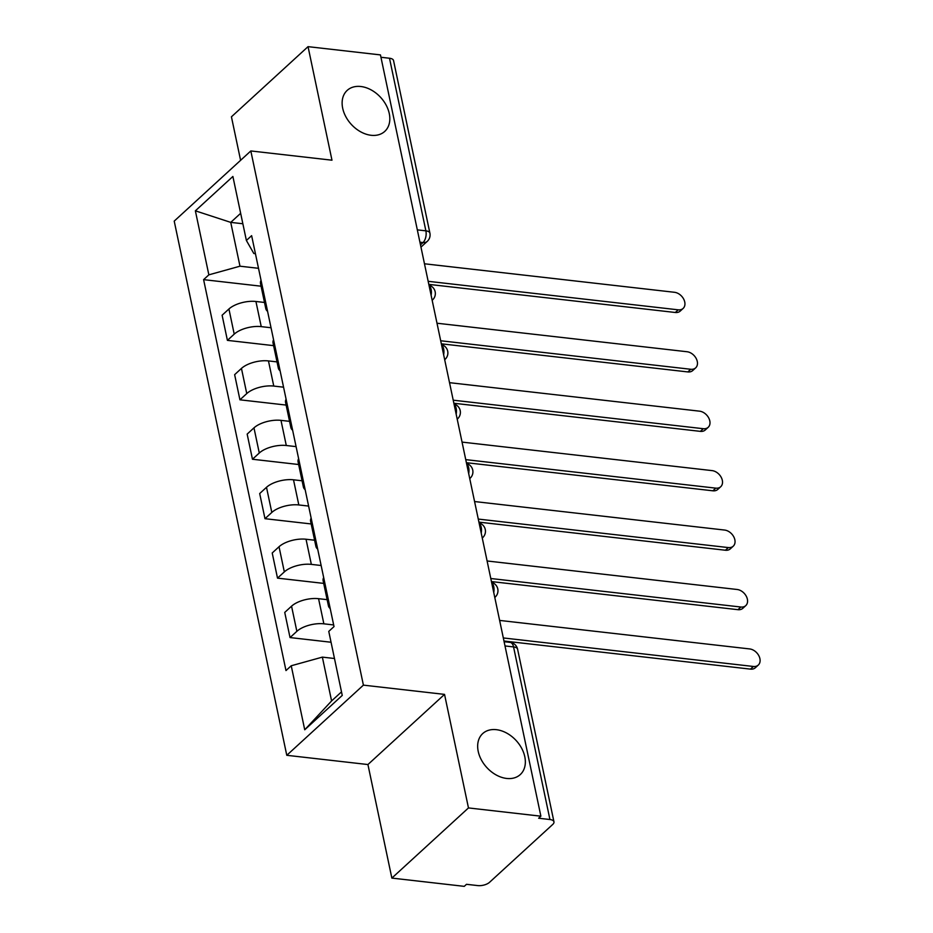<?xml version="1.0" encoding="UTF-8"?>
<svg xmlns="http://www.w3.org/2000/svg" width="933" height="933" viewBox="0 0 933 933"><rect width="100%" height="100%" fill="white"/><g stroke="black" fill="none" stroke-linecap="round" stroke-linejoin="round"><path stroke-width="1.4" d="M496.368 729.676A27.803 19.931 -132.5 0 1 521.687 748.324A27.803 19.931 -132.5 0 1 520.287 774.565A27.803 19.931 -132.5 0 1 506.654 778.449A27.803 19.931 -132.5 0 1 481.323 759.8A27.803 19.931 -132.5 0 1 482.734 733.56A27.803 19.931 -132.5 0 1 496.368 729.676M360.838 86.512A27.803 19.931 -132.5 0 1 386.157 105.149A27.803 19.931 -132.5 0 1 384.758 131.401A27.803 19.931 -132.5 0 1 371.112 135.285A27.803 19.931 -132.5 0 1 345.793 116.637A27.803 19.931 -132.5 0 1 347.193 90.384A27.803 19.931 -132.5 0 1 360.838 86.512M391.86 878.093L468.471 807.931L540.883 816.188L380.454 54.907L308.042 46.65L331.973 160.196L250.825 150.948L174.214 221.109L286.781 755.298L367.929 764.547L391.86 878.093L464.261 886.35L466.5 884.309L477.778 885.592A8.689 3.849 168.1 0 0 489.522 882.326L552.733 824.445A8.689 3.849 168.1 0 0 553.957 821.821A8.689 3.849 168.1 0 0 549.934 819.524L513.558 646.919A8.689 4.677 -83.5 0 0 510.071 642.37L504.112 641.694M308.042 46.65L231.431 116.812L240.597 160.313M468.471 807.931L444.54 694.385L363.404 685.137L250.825 150.948M540.883 816.188L538.644 818.229L549.934 819.524M380.956 57.263L389.504 58.243A8.689 3.849 -11.9 0 1 393.539 60.54L429.903 233.145A8.689 3.849 168.1 0 0 425.88 230.836L389.504 58.243M264.494 302.455L255.934 301.487A19.99 8.864 168.1 0 0 228.923 308.986L222.112 315.226L227.407 340.37L234.218 334.131A19.99 8.864 -11.9 0 1 261.24 326.632L271.036 327.751M261.042 280.332A19.99 8.864 168.1 0 0 260.505 283.515L265.8 308.66A19.99 8.864 -11.9 0 1 266.337 305.476M273.602 345.642L227.407 340.37M267.584 311.354A19.99 8.864 -11.9 0 1 265.8 308.66M277.019 361.899L268.459 360.919A19.99 8.864 168.1 0 0 241.449 368.418L234.638 374.658L239.933 399.814L246.755 393.574A19.99 8.864 -11.9 0 1 273.766 386.075L283.562 387.183M273.567 339.775A19.99 8.864 168.1 0 0 273.031 342.947L278.326 368.103A19.99 8.864 -11.9 0 1 278.862 364.92M286.128 405.074L239.933 399.814M280.11 370.798A19.99 8.864 -11.9 0 1 278.326 368.103M289.545 421.343L280.985 420.363A19.99 8.864 168.1 0 0 253.974 427.862L247.163 434.102L252.458 459.246L259.281 453.006A19.99 8.864 -11.9 0 1 286.291 445.507L296.088 446.627M286.093 399.207A19.99 8.864 168.1 0 0 285.556 402.391L290.863 427.536A19.99 8.864 -11.9 0 1 291.399 424.363M298.653 464.517L252.458 459.246M292.635 430.23A19.99 8.864 -11.9 0 1 290.863 427.536M302.082 480.775L293.51 479.807A19.99 8.864 168.1 0 0 266.5 487.306L259.689 493.545L264.984 518.69L271.806 512.45A19.99 8.864 -11.9 0 1 298.817 504.951L308.613 506.071M298.618 458.651A19.99 8.864 168.1 0 0 298.082 461.835L303.388 486.979A19.99 8.864 -11.9 0 1 303.925 483.795M311.179 523.949L264.984 518.69M305.161 489.673A19.99 8.864 -11.9 0 1 303.388 486.979M314.608 540.219L306.036 539.239A19.99 8.864 168.1 0 0 279.025 546.738L272.214 552.977L277.509 578.133L284.332 571.894A19.99 8.864 -11.9 0 1 311.342 564.383L321.139 565.503M311.144 518.095A19.99 8.864 168.1 0 0 310.607 521.267L315.914 546.423A19.99 8.864 -11.9 0 1 316.45 543.239M323.704 583.393L277.509 578.133M317.686 549.105A19.99 8.864 -11.9 0 1 315.914 546.423M327.133 599.651L318.561 598.683A19.99 8.864 168.1 0 0 291.551 606.182L284.74 612.421L290.035 637.566L296.857 631.326A19.99 8.864 -11.9 0 1 323.868 623.827L333.664 624.947M323.669 577.527A19.99 8.864 168.1 0 0 323.133 580.711L328.439 605.855A19.99 8.864 -11.9 0 1 328.976 602.683M331.052 642.242L290.035 637.566M330.212 608.549A19.99 8.864 -11.9 0 1 328.439 605.855M242.86 223.757L230.743 222.381L239.979 266.197L258.511 268.307M255.432 253.694L253.823 253.508L246.382 240.469L232.888 176.465L195.37 210.823L230.743 222.381L240.656 213.307M334.469 658.5L322.363 657.124L331.588 700.94L304.729 729.781L342.248 695.412L328.766 631.396L334.014 626.591L251.63 235.664L246.382 240.469M304.729 729.781L291.236 665.765L322.363 657.124M239.979 266.197L208.852 274.838L203.604 279.643L285.988 670.57L291.236 665.765M208.852 274.838L195.37 210.823M286.781 755.298L363.404 685.137M367.929 764.547L444.54 694.385M331.588 700.94L341.501 691.866M261.077 286.198L203.604 279.643M428.165 281.311L678.221 309.826A9.995 7.161 47.5 0 0 683.131 308.426L680.227 311.086A9.995 7.161 -132.5 0 1 675.317 312.485L428.807 284.378M683.131 308.426A9.995 7.161 47.5 0 0 683.632 299.003A9.995 7.161 47.5 0 0 674.536 292.297L424.468 263.782M440.691 340.755L690.747 369.27A9.995 7.161 47.5 0 0 695.656 367.87L692.753 370.529A9.995 7.161 -132.5 0 1 687.843 371.929L441.332 343.81M695.656 367.87A9.995 7.161 47.5 0 0 696.158 358.435A9.995 7.161 47.5 0 0 687.061 351.741L436.994 323.226M453.216 400.187L703.272 428.702A9.995 7.161 47.5 0 0 708.182 427.314L705.278 429.973A9.995 7.161 -132.5 0 1 700.368 431.361L453.858 403.254M708.182 427.314A9.995 7.161 47.5 0 0 708.683 417.879A9.995 7.161 47.5 0 0 699.587 411.173L449.519 382.67M465.742 459.631L715.798 488.146A9.995 7.161 47.5 0 0 720.708 486.746L717.804 489.405A9.995 7.161 -132.5 0 1 712.894 490.805L466.383 462.698M720.708 486.746A9.995 7.161 47.5 0 0 721.209 477.311A9.995 7.161 47.5 0 0 712.112 470.617L462.045 442.102M478.267 519.075L728.323 547.578A9.995 7.161 47.5 0 0 733.233 546.19L730.329 548.849A9.995 7.161 -132.5 0 1 725.419 550.237L478.909 522.13M733.233 546.19A9.995 7.161 47.5 0 0 733.735 536.755A9.995 7.161 47.5 0 0 724.638 530.061L474.57 501.546M490.793 578.507L740.849 607.021A9.995 7.161 47.5 0 0 745.759 605.634L742.855 608.293A9.995 7.161 -132.5 0 1 737.945 609.681L491.446 581.574M745.759 605.634A9.995 7.161 47.5 0 0 746.26 596.199A9.995 7.161 47.5 0 0 737.163 589.493L487.096 560.978M503.319 637.95L753.374 666.465A9.995 7.161 47.5 0 0 758.284 665.066L755.38 667.725A9.995 7.161 -132.5 0 1 750.482 669.124L503.972 641.018M758.284 665.066A9.995 7.161 47.5 0 0 758.786 655.631A9.995 7.161 47.5 0 0 749.689 648.936L499.621 620.422M493.744 592.49A8.689 4.677 -83.5 0 0 493.755 586.647A8.689 4.677 -83.5 0 0 491.679 582.717M481.218 533.046A8.689 4.677 -83.5 0 0 481.23 527.203A8.689 4.677 -83.5 0 0 479.154 523.273M468.693 473.614A8.689 4.677 -83.5 0 0 468.704 467.771A8.689 4.677 -83.5 0 0 466.628 463.829M456.167 414.17A8.689 4.677 -83.5 0 0 456.179 408.327A8.689 4.677 -83.5 0 0 454.103 404.397M443.641 354.738A8.689 4.677 -83.5 0 0 443.653 348.895A8.689 4.677 -83.5 0 0 441.577 344.953M431.116 295.294A8.689 4.677 -83.5 0 0 431.128 289.452A8.689 4.677 -83.5 0 0 429.052 285.51M420.48 244.866L423.011 242.557A8.689 4.677 -83.5 0 0 425.88 230.836L417.319 229.868M419.92 242.195L423.011 242.557A8.689 6.228 -132.5 0 0 427.279 241.344A8.689 8.689 0 0 0 429.903 233.145M323.868 623.827L318.561 598.683M311.342 564.383L306.036 539.239M298.817 504.951L293.51 479.807M286.291 445.507L280.985 420.363M273.766 386.075L268.459 360.919M261.24 326.632L255.934 301.487M284.332 571.894L279.025 546.738M271.806 512.45L266.5 487.306M259.281 453.006L253.974 427.862M246.755 393.574L241.449 368.418M234.218 334.131L228.923 308.986M296.857 631.326L291.551 606.182M432.527 299.948L432.166 300.274A8.689 6.228 47.5 0 0 432.527 299.948A8.689 8.689 0 0 0 428.982 285.171M444.679 359.695A8.689 6.228 47.5 0 0 445.053 359.392A8.689 8.689 0 0 0 441.507 344.604M457.578 418.824L457.217 419.162A8.689 6.228 47.5 0 0 457.578 418.824A8.689 8.689 0 0 0 454.033 404.047M469.731 478.571A8.689 6.228 47.5 0 0 470.104 478.267A8.689 8.689 0 0 0 466.558 463.491M482.256 538.014A8.689 6.228 47.5 0 0 482.629 537.711A8.689 8.689 0 0 0 479.084 522.923M495.155 597.143L494.793 597.482A8.689 6.228 47.5 0 0 495.155 597.143A8.689 8.689 0 0 0 491.609 582.367M505.01 645.939L513.558 646.919A8.689 3.849 168.1 0 1 517.593 649.216A8.689 8.689 0 0 0 510.071 642.37M678.221 309.826L675.317 312.485M690.747 369.27L687.843 371.929M703.272 428.702L700.368 431.361M715.798 488.146L712.894 490.805M728.323 547.578L725.419 550.237M740.849 607.021L737.945 609.681M753.374 666.465L750.482 669.124M517.593 649.216L553.957 821.821M427.279 241.344L420.958 247.117"/></g></svg>
